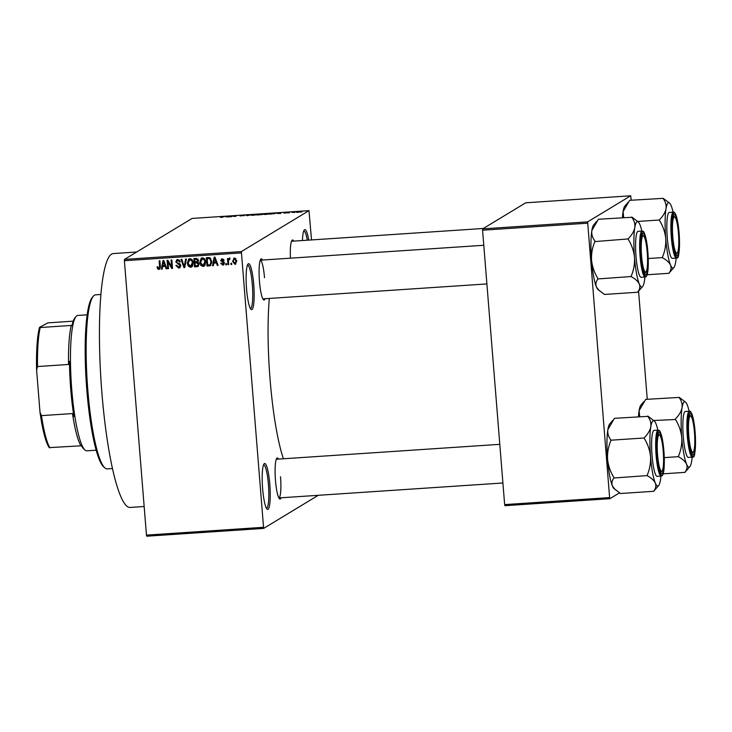 <?xml version="1.0" encoding="UTF-8"?>
<svg xmlns="http://www.w3.org/2000/svg" width="732" height="732" viewBox="0 0 732 732"><rect width="100%" height="100%" fill="white"/><g stroke="black" fill="none" stroke-linecap="round" stroke-linejoin="round"><path stroke-width="1.1" d="M253.72 284.51A23.021 3.733 -93.8 0 1 251.03 309.38A23.021 3.733 -93.8 0 1 246.547 288.856A23.021 3.733 -93.8 0 1 248.011 264.069A23.021 3.733 -93.8 0 1 253.72 284.51M250.39 308.52L250.39 308.52A21.804 3.541 86.2 0 0 252.339 284.702A21.804 3.541 86.2 0 0 247.489 265.002L247.489 265.002M269.797 484.291A23.021 3.733 -93.8 0 1 267.107 509.161A23.021 3.733 -93.8 0 1 262.623 488.637A23.021 3.733 -93.8 0 1 264.087 463.85A23.021 3.733 -93.8 0 1 269.797 484.291M266.466 508.301L266.466 508.301A21.804 3.541 86.2 0 0 268.415 484.483A21.804 3.541 86.2 0 0 263.566 464.783L263.566 464.783M281.115 497.778A20.597 3.34 -93.8 0 1 279.505 498.821A20.597 3.34 -93.8 0 1 275.488 480.457A20.597 3.34 -93.8 0 1 276.797 458.278A20.597 3.34 -93.8 0 1 278.535 459.101M502.911 482.983L278.865 497.934A19.389 3.148 86.2 0 0 280.53 476.761M265.103 298.72A20.597 3.34 -93.8 0 1 263.483 299.763A20.597 3.34 -93.8 0 1 259.476 281.399A20.597 3.34 -93.8 0 1 260.784 259.22A20.597 3.34 -93.8 0 1 262.523 260.043M144.158 506.507L130.168 507.441A127.212 20.652 -93.8 0 1 101.867 392.517A127.212 20.652 -93.8 0 1 113.231 253.574L136.664 252.009M283.412 458.772A104.191 16.918 -93.8 0 1 270.071 379.359A104.191 16.918 -93.8 0 1 269.321 298.436M294.667 212.408L293.715 212.573L294.667 212.408M291.94 212.426L293.999 212.06L291.94 212.426M289.46 212.756L288.518 212.921L289.46 212.756M287.612 212.829L283.925 213.076L287.649 212.783M287.145 212.637L286.322 212.619M277.135 213.47L279.716 212.802L280.813 213.433L277.135 213.47M265.725 214.449L263.456 214.247L267.089 213.634L269.33 213.845L265.725 214.449M253.254 215.281L250.985 215.08L254.617 214.467L256.859 214.677L253.254 215.281M221.604 217.395L220.378 217.258L224.669 216.471L221.604 217.395M221.155 217.194L221.805 217.386M311.53 239.931L308.977 210.642L241.368 251.598L263.639 528.403L146.748 536.208L146.464 535.119L263.355 527.314M308.977 210.642L192.077 218.438L124.477 259.403L241.368 251.598M225.95 216.882L228.53 216.215L229.628 216.855L225.95 216.882M232.319 216.105L231.257 216.745L230.498 216.791L231.824 215.995L234.771 216.37L236.592 215.675L235.274 216.48L232.319 216.105M240.059 215.913L244.461 215.354L240.059 215.967M243.271 215.684L244.095 215.693M251.158 214.705L247.453 215.666L245.787 215.062L247.187 215.592L251.158 214.705M262.33 214.458L257.28 215.007L258.606 214.202L262.724 214.11L261.644 214.641M275.516 213.433L269.751 214.174L271.078 213.378L275.635 213.305M300.285 211.877L296.039 212.161L300.358 211.786M301.822 211.932L300.879 212.097L301.822 211.932M318.283 495.299L263.639 528.403M231.641 263.236L231.742 264.444L230.983 264.499L230.882 263.291L231.641 263.236M228.448 261.47L228.704 264.645L227.945 264.7L227.451 258.57L228.21 258.524L228.293 259.494L229.107 258.35L229.857 258.634L229.711 259.521L228.494 260.208L228.448 261.47M229.784 259.064L228.494 260.208M226.435 263.584L226.536 264.792L225.776 264.838L225.676 263.639L226.435 263.584M222.738 264.27L223.443 262.715L220.643 260.674L222.217 258.808L224.111 260.446L222.308 259.686L221.393 260.491L224.431 263.053L222.757 265.158L220.744 263.31L221.494 263.145L222.738 264.27L224.038 263.666M223.635 264.902L222.757 265.158L223.516 264.691L222.052 264.115M221.375 259.055L222.217 258.808M223.663 259.348L221.393 260.491M213.799 263.108L213.341 265.67L212.545 265.725L214.183 257.142L214.979 257.097L218.081 265.359L217.285 265.405L216.425 262.934L213.799 263.108L217.001 262.486M203.011 266.466L200.733 265.295L199.745 262.459L201.263 258.149L202.325 257.829C204.448 258.24 205.536 259.622 205.591 261.965L205.088 265.039L204.091 266.137L203.011 266.466L203.77 266.009L201.483 264.838M190.54 267.299L188.261 266.128L187.273 263.291L188.792 258.982L189.853 258.661C191.976 259.073 193.065 260.446 193.12 262.797L192.617 265.872L191.619 266.97L190.54 267.299L191.299 266.841L189.012 265.67M159.96 268.909L158.89 269.413L157.655 268.9L157.041 266.896L157.792 266.741L158.853 268.424L159.613 267.738L159.164 260.821L159.924 260.766L160.39 266.485L158.89 269.413L159.622 269.193M158.853 268.424L160.372 267.281L160.39 266.146M241.276 252.915L124.385 260.72L146.464 535.119M162.614 266.53L162.156 269.083L161.36 269.138L162.998 260.565L163.794 260.51L166.896 268.772L166.1 268.827L165.24 266.347L162.614 266.53L165.816 265.908M168.635 261.525L167.976 261.919L168.525 268.662L167.765 268.717L167.088 260.29L167.893 260.235L171.636 266.777L171.096 260.025L171.855 259.97L172.532 268.397L171.718 268.452L167.976 261.919L167.875 260.235M178.626 267.107L180.045 265.56L175.826 261.919L176.778 259.759L177.803 259.467L180.292 261.827L179.541 261.983L177.903 260.446L176.586 261.891L176.897 262.733L179.486 263.566L180.804 265.496L179.77 267.766L178.635 268.095L175.89 265.423L176.641 265.258L178.626 267.107L180.191 266.421M177.903 260.446L178.663 259.988L177.903 260.446M186.422 259L184.72 267.583L183.97 267.628L181.042 259.357L181.829 259.302L184.217 266.622L185.626 259.055L186.422 259M199.013 264.142L198.116 266.448L194.547 266.924L193.87 258.497L196.231 258.341L198.482 260.327L197.805 262.148L199.013 264.142M211.768 261.498L210.514 265.588L207.019 266.091L206.342 257.673L209.681 257.6L211.768 261.498M236.802 260.967L234.945 264.344L232.575 261.306L234.441 257.993L236.802 260.967M235.759 264.096L234.945 264.344L235.704 263.886L234.231 263.291M233.627 258.24L234.441 257.993M619.574 492.828L609.912 498.684L504.943 505.693L504.65 504.604L609.619 497.595L609.912 498.684M631.24 200.229L630.691 195.792L525.722 202.801L482.672 228.878L587.631 221.878L609.619 497.595M587.54 223.196L482.571 230.205L504.65 504.604M630.691 195.792L587.631 221.878M638.569 291.254L647.262 399.288M482.571 230.205L482.672 228.878M124.385 260.72L124.477 259.403M302.435 240.535A23.021 3.733 -93.8 0 1 304.283 229.976A23.021 3.733 -93.8 0 1 308.739 240.114M290.43 258.176A20.597 3.34 -93.8 0 1 292.013 240.297A20.597 3.34 -93.8 0 1 293.752 241.112M264.508 277.702A19.389 3.148 86.2 0 0 260.263 260.189L483.788 245.275M307.312 240.215A21.804 3.541 86.2 0 0 303.762 230.909L303.762 230.909M159.649 268.955L158.414 268.443L157.655 268.9M159.603 267.967L160.372 267.281M162.23 268.671L161.36 269.138M162.12 268.681L163.675 260.519M166.768 268.424L166.1 268.827M165.853 265.981L165.24 266.347M163.3 263.026L162.788 265.524L164.901 265.387L163.52 261.406L163.3 263.026M164.023 261.104L163.52 261.406M165.487 265.03L164.901 265.387M168.488 268.269L167.765 268.717M172.368 266.338L171.636 266.777M172.505 267.985L171.718 268.452M172.478 267.994L171.745 266.713M180.127 267.5L178.635 268.095M179.395 267.637L177.098 266.466M179.377 266.649L180.804 265.103M180.749 265.13L180.045 265.56M180.301 264.142L177.254 262.971M176.595 261.553L175.826 261.919M176.586 261.461L177.19 259.576M180.255 261.553L179.541 261.983M179.752 260.317L178.663 259.988M184.793 267.171L183.97 267.628M184.729 267.171L184.482 266.466M186.303 259.009L184.976 266.164L184.217 266.622M188.966 265.698L188.261 266.128M188.014 262.843L187.273 263.291M188.005 262.44L189.176 258.799M191.976 266.704L191.299 266.841M191.985 259.631L190.695 259.183L189.13 259.887L189.936 259.64L188.032 263.255L190.457 266.32L192.004 265.615M191.217 265.862L193.12 262.358M190.695 259.183L189.936 259.64L191.885 260.94L192.562 260.528M193.083 262.385L192.36 262.815L191.885 260.94M190.457 266.32L192.36 262.815M198.445 266.173L194.547 266.924M195.298 266.466L195.252 265.89M195.014 262.916L194.941 261.946M194.73 259.421L194.657 258.451M198.436 262.587L194.987 262.934L195.224 265.89L197.713 265.57L199.003 263.74M198.015 259.055L194.703 259.439L194.913 261.955L198.033 261.187M197.878 261.269L198.491 260.052M198.454 260.08L197.741 260.51L196.03 259.348L194.703 259.439M197.128 261.727L197.741 260.51M197.237 262.376L194.987 262.934M198.967 263.767L198.253 264.197L196.487 262.834M197.613 265.625L198.253 264.197M201.437 264.865L200.733 265.295M200.486 262.01L199.745 262.459M200.477 261.608L201.639 257.966M204.448 265.872L203.77 266.009M204.457 258.799L203.167 258.35L201.593 259.055L202.407 258.808L200.504 262.422L202.929 265.487L204.475 264.783M203.688 265.03L205.591 261.525M203.167 258.35L202.407 258.808L204.356 260.107L205.033 259.695M205.555 261.553L204.832 261.983L204.356 260.107M202.929 265.487L204.832 261.983M210.862 265.323L209.242 265.945M209.993 265.487L207.019 266.091M207.769 265.634L207.723 265.057L210.157 264.682L211.008 261.534L209.617 258.606L207.174 258.606L207.696 265.057M207.202 258.588L207.129 257.618M210.789 258.414L207.174 258.606M210.157 264.682L211.63 263.154L211.768 261.077M209.279 258.057L208.519 258.515M210.377 258.149L209.617 258.606M211.731 261.095L211.008 261.534M211.63 263.154L210.871 263.612M213.415 265.258L212.545 265.725M213.305 265.268L214.851 257.097M217.944 265.002L217.285 265.405M217.029 262.568L216.425 262.934M214.485 259.613L213.973 262.111L216.086 261.965L214.705 257.993L214.485 259.613M215.199 257.691L214.705 257.993M216.672 261.617L216.086 261.965M223.498 263.813L224.44 262.797L224.202 262.257L223.443 262.715M224.404 262.815L223.69 263.255M224.202 262.257L221.403 260.217L220.643 260.674M221.403 260.272L221.787 258.881M224.056 260.189L223.361 260.601M223.068 259.229L222.153 260.034M223.974 264.618L223.516 264.691M226.508 264.398L225.776 264.838M228.677 264.252L227.945 264.7M228.43 260.885L228.32 259.485M229.866 257.893L228.293 259.494M229.912 258.991L229.244 259.75M231.705 264.051L230.983 264.499M233.316 260.857L232.575 261.306M233.316 260.619L234.039 258.067M235.914 258.588L234.057 259L233.334 261.251L234.899 263.465L236.088 262.87M235.658 263.008L236.802 260.619M235.247 258.414L234.487 258.872L236.052 261.077L236.765 260.638M234.899 263.465L236.052 261.077M228.567 216.709L228.53 216.215M227.451 216.489L226.362 216.773L227.451 216.489M246.62 215.647L246.565 215.007M256.118 214.924L254.471 214.558L251.68 215.327M253.409 215.272L256.081 214.567M251.744 215.034L253.4 215.19M259.21 214.247L261.974 214.284L259.21 214.247M258.661 214.586L261.617 214.65L258.661 214.586M268.589 214.092L266.933 213.726L264.151 214.503M265.881 214.439L268.553 213.735M264.215 214.202L265.872 214.357M271.682 213.415L270.666 214.028L274.765 213.479L271.682 213.415M274.775 213.68L274.079 213.268M279.752 213.296L279.716 212.802M278.636 213.076L277.538 213.36L278.636 213.076M299.525 212.106L296.753 212.362M297.823 212.307L299.598 212.088M296.799 212.106L297.814 212.234M104.822 467.867L103.587 466.751A86.019 13.963 -93.8 0 1 86.824 390.065A86.019 13.963 -93.8 0 1 92.287 297.43L93.367 296.167A87.236 14.164 86.2 0 0 87.822 390.101A87.236 14.164 86.2 0 0 104.822 467.867A87.236 14.164 86.2 0 0 107.229 468.901L112.508 468.544M100.888 294.474L95.618 294.822A87.236 14.164 86.2 0 0 93.367 296.167M669.57 203.066L663.128 198.29A37.625 6.112 86.2 0 0 663.073 198.326A37.625 6.112 86.2 0 0 663.009 198.363C665.452 201.501 666.459 204.96 666.029 208.73A32.775 5.325 -93.8 0 1 668.225 202.819A32.775 5.325 -93.8 0 1 669.57 203.066A32.775 5.325 -93.8 0 1 671.134 205.637A32.775 5.325 -93.8 0 1 673.092 212.161M673.971 214.604A20.597 3.34 -93.8 0 1 678.829 233.124A20.597 3.34 -93.8 0 1 677.265 255.523A20.597 3.34 -93.8 0 1 676.423 255.367A20.597 3.34 -93.8 0 1 672.287 235.283A20.597 3.34 -93.8 0 1 673.714 214.833A20.597 3.34 -93.8 0 1 673.971 214.604M669.011 212.518A23.021 3.733 86.2 0 0 667.191 236.592A23.021 3.733 86.2 0 0 672.379 258.35L676.432 258.085A23.021 3.733 -93.8 0 1 671.244 236.326A23.021 3.733 -93.8 0 1 673.065 212.243A23.021 3.733 -93.8 0 1 673.376 212.143L669.313 212.417A23.021 3.733 86.2 0 0 669.011 212.518M637.737 221.448L659.459 219.993L659.495 220.451C662.954 226.023 665.04 232.026 665.736 238.476C666.074 244.964 664.976 251.186 662.442 257.142L662.561 257.783C666.559 259.979 669.222 262.422 670.567 265.13C671.519 267.83 671.006 270.483 669.021 273.109L673.87 267.583A32.775 5.325 -93.8 0 1 670.567 265.13A32.775 5.325 -93.8 0 1 665.736 238.476A32.775 5.325 86.2 0 1 666.029 208.73C665.232 212.49 663.064 216.16 659.495 219.737L659.459 219.993M623.701 217.569L623.088 211.594L629.657 200.33L663.009 198.363M647.097 274.765L669.103 273.301M648.241 258.542L662.478 257.591M622.429 217.651A32.775 5.325 -93.8 0 1 623.088 211.594A32.775 5.325 -93.8 0 1 624.881 206.049L627.992 202.389M676.158 258.103A32.775 5.325 -93.8 0 1 675.673 262.038A32.775 5.325 -93.8 0 1 673.87 267.583M677.301 252.915A18.172 2.946 86.2 0 0 678.729 237.927A18.172 2.946 86.2 0 0 674.913 217.148A18.172 2.946 86.2 0 0 672.516 232.2A18.172 2.946 86.2 0 0 677.301 252.915L676.212 254.187A19.389 3.148 -93.8 0 1 675.782 254.48A19.389 3.148 86.2 0 0 675.975 254.397M659.495 219.737A37.625 6.112 86.2 0 0 659.495 220.451M662.442 257.142A37.625 6.112 86.2 0 0 662.561 257.783M673.202 215.803A19.389 3.148 -93.8 0 1 673.669 216.031L674.913 217.148M646.768 247.8A18.172 2.946 86.2 0 0 643.675 236.07A18.172 2.946 86.2 0 0 642.01 260.171A18.172 2.946 86.2 0 0 646.063 271.837A18.172 2.946 86.2 0 0 646.768 247.8M641.964 234.725A19.389 3.148 -93.8 0 1 642.44 234.954L643.675 236.07M646.063 271.837L644.984 273.109A19.389 3.148 -93.8 0 1 644.544 273.402A19.389 3.148 86.2 0 0 644.746 273.32M689.26 440.307A18.172 2.946 86.2 0 0 693.314 451.983A18.172 2.946 86.2 0 0 694.018 427.945A18.172 2.946 86.2 0 0 690.926 416.206A18.172 2.946 86.2 0 0 689.26 440.307M693.314 451.983L692.234 453.245A19.389 3.148 -93.8 0 1 691.795 453.538A19.389 3.148 86.2 0 0 691.996 453.465M689.215 414.861A19.389 3.148 -93.8 0 1 689.69 415.09L690.926 416.206M657.299 450.189A18.172 2.946 86.2 0 0 662.085 470.905A18.172 2.946 86.2 0 0 663.512 455.908A18.172 2.946 86.2 0 0 659.697 435.128A18.172 2.946 86.2 0 0 657.299 450.189M662.085 470.905L660.996 472.167A19.389 3.148 -93.8 0 1 660.566 472.46A19.389 3.148 86.2 0 0 660.758 472.387M657.986 433.783A19.389 3.148 -93.8 0 1 658.452 434.012L659.697 435.128M84.985 450.024L83.741 448.917A66.639 10.815 -93.8 0 1 81.655 446.008L80.941 445.806A65.422 10.623 -93.8 0 1 72.486 413.562L73.923 416.508A66.639 10.815 -93.8 0 1 69.485 361.361L68.534 364.463A65.422 10.623 -93.8 0 1 71.26 325.447L71.974 325.658A66.639 10.815 -93.8 0 1 74.993 317.752L76.073 316.48A67.847 11.017 86.2 0 0 71.343 383.87A67.847 11.017 86.2 0 0 84.985 450.024A67.847 11.017 86.2 0 0 86.852 450.83L96.176 450.207M87.145 314.815L77.821 315.437A67.847 11.017 86.2 0 0 76.915 315.739A67.847 11.017 86.2 0 0 76.073 316.48M80.941 445.806L49.264 447.627A64.215 10.422 -93.8 0 1 40.004 412.317L36.6 370.008A64.215 10.422 -93.8 0 1 39.583 327.277L47.946 322.858L73.218 321.165M40.004 412.317L41.468 415.63A65.422 10.623 86.2 0 0 49.922 447.874M72.486 413.562L41.468 415.63M68.534 364.463L37.524 366.54L36.6 370.008M39.583 327.277L40.242 327.524A65.422 10.623 86.2 0 0 37.524 366.54M71.26 325.447L40.242 327.524M644.929 277.025A32.775 5.325 86.2 0 1 644.434 280.96A32.775 5.325 -93.8 0 1 642.641 286.505A32.775 5.325 -93.8 0 1 642.239 286.871A32.775 5.325 -93.8 0 1 639.329 284.053C640.29 286.752 639.777 289.405 637.792 292.031L642.641 286.505M646.036 274.445A20.597 3.34 -93.8 0 1 645.194 274.299A20.597 3.34 -93.8 0 1 641.049 254.214A20.597 3.34 -93.8 0 1 642.486 233.755A20.597 3.34 -93.8 0 1 642.742 233.526A20.597 3.34 -93.8 0 1 647.6 252.046A20.597 3.34 -93.8 0 1 646.036 274.445M642.138 231.065L638.084 231.339A23.021 3.733 86.2 0 0 637.773 231.44A23.021 3.733 86.2 0 0 635.952 255.514A23.021 3.733 86.2 0 0 641.15 277.272L645.203 277.007A23.021 3.733 -93.8 0 1 640.006 255.248A23.021 3.733 -93.8 0 1 641.827 231.166A23.021 3.733 -93.8 0 1 642.138 231.065C643.144 231.77 643.776 229.299 646.301 239.922C648.9 253.116 649.174 275.525 645.825 276.806L645.203 277.007M599.252 290.659L596.388 286.917A32.775 5.325 -93.8 0 0 597.952 289.488L604.467 294.447L637.865 292.224M631.323 276.705C635.321 278.901 637.993 281.344 639.329 284.053A32.775 5.325 -93.8 0 1 634.507 257.399C634.845 263.895 633.747 270.117 631.213 276.065L631.323 276.705A37.625 6.112 86.2 0 1 631.213 276.065M597.852 278.746L597.815 278.297C594.347 272.725 592.27 266.713 591.566 260.263A32.775 5.325 -93.8 0 0 596.388 286.917C595.427 284.217 595.939 281.555 597.925 278.938L631.249 276.522M628.257 239.373C631.725 244.946 633.802 250.957 634.507 257.399A32.775 5.325 -93.8 0 1 634.79 227.652C634.004 231.413 631.826 235.082 628.266 238.659L628.257 239.373A37.625 6.112 86.2 0 1 628.266 238.659M594.823 241.148L594.869 240.883C592.426 237.754 591.419 234.295 591.849 230.516A32.775 5.325 -93.8 0 0 591.566 260.263C591.227 253.775 592.325 247.553 594.86 241.597L628.221 238.925M596.763 221.311L593.652 224.971A32.775 5.325 -93.8 0 0 591.849 230.516L598.419 219.252L631.78 217.285C634.214 220.424 635.22 223.882 634.79 227.652A32.775 5.325 -93.8 0 1 638.341 221.988A32.775 5.325 -93.8 0 1 639.905 224.559A32.775 5.325 -93.8 0 1 641.863 231.083M638.341 221.988L631.817 217.029M685.582 402.124L679.15 397.348A37.625 6.112 86.2 0 0 679.086 397.385A37.625 6.112 86.2 0 0 679.022 397.43C681.465 400.56 682.471 404.018 682.041 407.788A32.775 5.325 -93.8 0 1 684.246 401.886A32.775 5.325 -93.8 0 1 685.582 402.124A32.775 5.325 -93.8 0 1 687.147 404.695A32.775 5.325 -93.8 0 1 689.114 411.219M689.992 413.662A20.597 3.34 -93.8 0 1 694.842 432.182A20.597 3.34 -93.8 0 1 693.277 454.581A20.597 3.34 -93.8 0 1 692.435 454.435A20.597 3.34 -93.8 0 1 688.3 434.351A20.597 3.34 -93.8 0 1 689.736 413.891A20.597 3.34 -93.8 0 1 689.992 413.662M685.024 411.576A23.021 3.733 86.2 0 0 683.203 435.659A23.021 3.733 86.2 0 0 688.4 457.409L692.454 457.143A23.021 3.733 -93.8 0 1 687.257 435.384A23.021 3.733 -93.8 0 1 689.077 411.302A23.021 3.733 -93.8 0 1 689.388 411.201L685.335 411.476A23.021 3.733 86.2 0 0 685.024 411.576M653.749 420.507L675.508 419.509C678.967 425.082 681.053 431.093 681.757 437.535C682.096 444.031 680.998 450.253 678.463 456.201L678.573 456.841C682.572 459.037 685.244 461.48 686.579 464.189C687.54 466.888 687.019 469.551 685.042 472.167L689.892 466.641A32.775 5.325 -93.8 0 1 686.579 464.189A32.775 5.325 -93.8 0 1 681.757 437.535A32.775 5.325 86.2 0 1 682.041 407.788C681.254 411.549 679.076 415.218 675.517 418.796L675.471 419.061M639.722 416.627L639.1 410.661L645.67 399.388L679.022 397.43M663.119 473.824L685.115 472.36M664.263 457.61L678.5 456.658M638.441 416.709A32.775 5.325 -93.8 0 1 639.1 410.661A32.775 5.325 -93.8 0 1 640.893 405.107L644.014 401.447M692.179 457.161A32.775 5.325 -93.8 0 1 691.685 461.096A32.775 5.325 -93.8 0 1 689.892 466.641M675.517 418.796A37.625 6.112 86.2 0 0 675.508 419.509M678.463 456.201A37.625 6.112 86.2 0 0 678.573 456.841M660.941 476.084A32.775 5.325 86.2 0 1 660.456 480.018A32.775 5.325 -93.8 0 1 658.654 485.563A32.775 5.325 -93.8 0 1 658.251 485.929A32.775 5.325 -93.8 0 1 655.341 483.111C656.302 485.81 655.79 488.473 653.804 491.09L658.654 485.563M662.048 473.503A20.597 3.34 -93.8 0 1 661.206 473.357A20.597 3.34 -93.8 0 1 657.062 453.273A20.597 3.34 -93.8 0 1 658.498 432.813A20.597 3.34 -93.8 0 1 658.754 432.585A20.597 3.34 -93.8 0 1 663.613 451.104A20.597 3.34 -93.8 0 1 662.048 473.503M658.15 430.123L654.097 430.398A23.021 3.733 86.2 0 0 653.795 430.498A23.021 3.733 86.2 0 0 651.965 454.581A23.021 3.733 86.2 0 0 657.162 476.331L661.216 476.065A23.021 3.733 -93.8 0 1 656.028 454.307A23.021 3.733 -93.8 0 1 657.848 430.233A23.021 3.733 -93.8 0 1 658.15 430.123C659.157 430.828 659.797 428.357 662.314 438.98C664.921 452.175 665.196 474.592 661.847 475.864L661.216 476.065M615.273 489.717L612.4 485.975A32.775 5.325 -93.8 0 0 613.965 488.546L620.489 493.514L653.886 491.282M647.344 475.763C651.343 477.959 654.005 480.412 655.341 483.111A32.775 5.325 -93.8 0 1 650.519 456.466C650.858 462.953 649.76 469.175 647.225 475.132L647.344 475.763A37.625 6.112 86.2 0 1 647.225 475.132M613.864 477.804L613.828 477.356C610.369 471.783 608.283 465.772 607.578 459.33A32.775 5.325 -93.8 0 0 612.4 485.975C611.449 483.276 611.961 480.622 613.947 477.996L647.262 475.58M644.279 438.431C647.738 444.004 649.824 450.015 650.519 456.466A32.775 5.325 -93.8 0 1 650.812 426.719C650.016 430.471 647.847 434.14 644.279 437.718L644.279 438.431A37.625 6.112 86.2 0 1 644.279 437.718M610.836 440.207L610.881 439.95C608.438 436.812 607.432 433.353 607.871 429.583A32.775 5.325 -93.8 0 0 607.578 459.33C607.249 452.834 608.347 446.612 610.872 440.664L610.836 440.207L644.242 437.983M612.776 420.369L609.664 424.029A32.775 5.325 -93.8 0 0 607.871 429.583L614.432 418.32L647.793 416.352C650.236 419.482 651.242 422.94 650.812 426.719A32.775 5.325 -93.8 0 1 654.353 421.046A32.775 5.325 -93.8 0 1 655.918 423.618A32.775 5.325 -93.8 0 1 657.876 430.142M654.353 421.046L647.838 416.087M160.363 266.164L159.631 266.604M164.645 262.77L164.087 263.108M178.782 263.639L178.022 264.096M185.196 264.819L184.446 265.277M197.649 266.311L196.899 266.768M196.78 258.89L196.03 259.348M215.83 259.357L215.272 259.695M223.425 261.965L222.674 262.422M673.833 212.921A22.289 3.623 86.2 0 0 672.141 237.168A22.289 3.623 86.2 0 0 677.402 257.207A22.289 3.623 86.2 0 0 679.095 232.959A22.289 3.623 86.2 0 0 673.833 212.921M646.164 276.129A22.289 3.623 86.2 0 0 647.857 251.881A22.289 3.623 86.2 0 0 642.605 231.843A22.289 3.623 86.2 0 0 640.912 256.09A22.289 3.623 86.2 0 0 646.164 276.129M689.855 411.979A22.289 3.623 86.2 0 0 688.162 436.226A22.289 3.623 86.2 0 0 693.414 456.265A22.289 3.623 86.2 0 0 695.107 432.017A22.289 3.623 86.2 0 0 689.855 411.979M662.186 475.196A22.289 3.623 86.2 0 0 663.878 450.939A22.289 3.623 86.2 0 0 658.617 430.901A22.289 3.623 86.2 0 0 656.924 455.158A22.289 3.623 86.2 0 0 662.186 475.196M159.21 268.324L159.96 267.866M221.723 259.842L222.482 259.384M228.887 259.531L229.647 259.073M676.432 258.085L677.063 257.874C678.756 259.037 679.488 251.415 679.25 235.009C678.628 226.133 677.521 219.472 675.947 215.052C674.812 212.591 673.952 211.621 673.376 212.143M291.501 241.267L483.358 228.466M486.899 283.925L262.843 298.876M276.284 459.248L499.8 444.333M692.454 457.143L693.076 456.942C694.769 458.104 695.501 450.473 695.272 434.067C694.641 425.191 693.543 418.539 691.969 414.111C690.825 411.649 689.965 410.679 689.388 411.201"/></g></svg>
